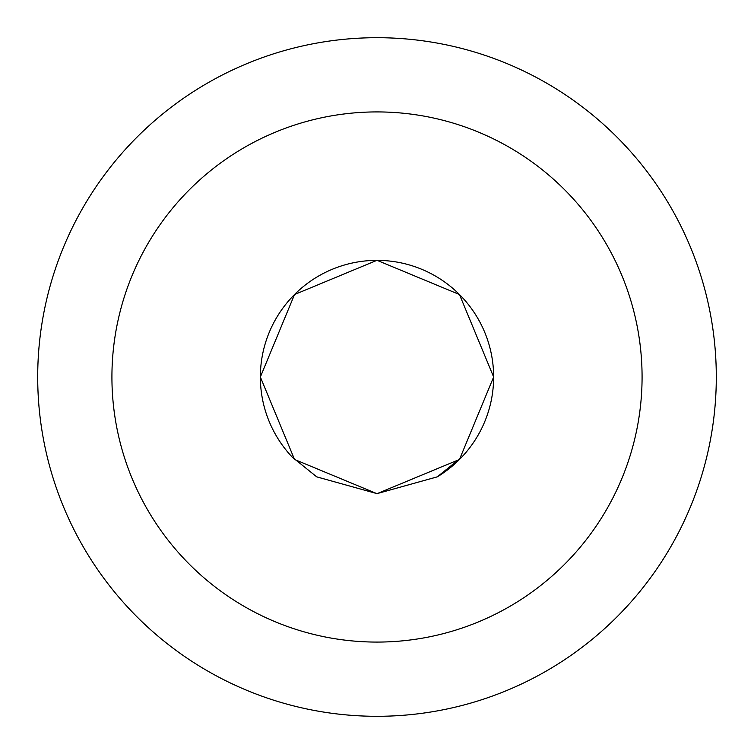 <?xml version="1.0" encoding="UTF-8"?>
<svg xmlns="http://www.w3.org/2000/svg" width="754" height="754" viewBox="0 0 754 754"><rect width="100%" height="100%" fill="white"/><g stroke="black" fill="none" stroke-linecap="round" stroke-linejoin="round"><path stroke-width="1.13" d="M377 493.634L316.727 476.858L292.175 457.056L316.718 476.848L377 493.634L437.292 476.839L461.825 457.056L437.263 476.858L377 493.634M377 111.922A265.078 265.078 0 0 0 111.922 377A265.078 265.078 0 0 0 377 642.078A265.078 265.078 0 0 0 642.078 377A265.078 265.078 0 0 0 377 111.922M377 260.309L294.531 294.531L260.366 377L294.531 459.469L377 493.691L459.469 459.469L493.634 377L459.469 294.531L377 260.309M377 716.3A339.3 339.3 0 0 0 716.3 377A339.3 339.3 0 0 0 377 37.7A339.3 339.3 0 0 0 37.7 377A339.3 339.3 0 0 0 377 716.3M437.263 476.858A116.634 116.634 0 0 0 377 260.366A116.634 116.634 0 0 0 292.175 457.056"/></g></svg>
